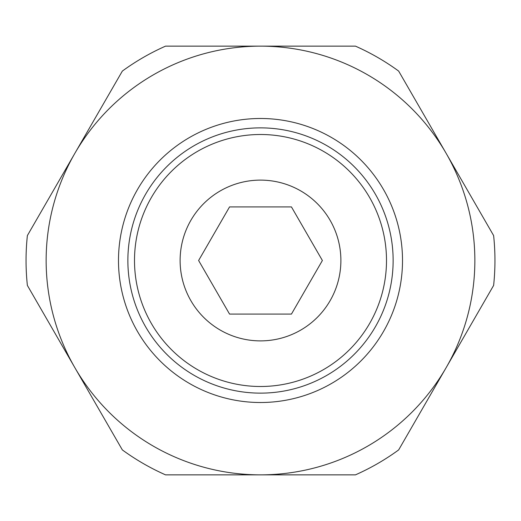 <?xml version="1.0" encoding="UTF-8"?>
<svg xmlns="http://www.w3.org/2000/svg" width="521" height="521" viewBox="0 0 521 521"><rect width="100%" height="100%" fill="white"/><g stroke="black" fill="none" stroke-linecap="round" stroke-linejoin="round"><path stroke-width="0.78" d="M118.488 260.5A142.012 142.012 0 0 0 260.5 402.512A142.012 142.012 0 0 0 402.512 260.5A142.012 142.012 0 0 0 260.5 118.488A142.012 142.012 0 0 0 118.488 260.5M260.5 393.134A132.634 132.634 0 0 0 393.134 260.5A132.634 132.634 0 0 0 260.5 127.866A132.634 132.634 0 0 0 127.866 260.5A132.634 132.634 0 0 0 260.5 393.134A132.634 132.634 0 0 1 127.866 260.5A132.634 132.634 0 0 1 260.5 127.866M494.95 260.5A234.45 234.45 0 0 0 493.621 235.57L446.139 153.324A214.352 214.352 0 0 1 260.5 474.852A214.352 214.352 0 0 1 74.861 153.324L27.379 235.57A234.45 234.45 0 0 0 27.379 285.43L122.35 449.923A234.45 234.45 0 0 0 165.528 474.852L355.472 474.852A234.45 234.45 0 0 0 398.65 449.923L493.621 285.43A234.45 234.45 0 0 0 494.95 260.5M340.884 260.5A80.384 80.384 0 0 1 260.5 340.884A80.384 80.384 0 0 1 180.116 260.5A80.384 80.384 0 0 1 260.5 180.116A80.384 80.384 0 0 1 340.884 260.5M198.618 260.5L229.559 206.909L291.441 206.909L322.382 260.5L291.441 314.091L229.559 314.091L198.618 260.5M446.139 153.324L398.65 71.077A234.45 234.45 0 0 0 355.472 46.148L260.5 46.148A214.352 214.352 0 0 1 446.139 153.324M260.5 46.148L165.528 46.148A234.45 234.45 0 0 0 122.35 71.077L74.861 153.324A214.352 214.352 0 0 1 260.5 46.148M260.5 386.497A125.997 125.997 0 0 0 386.497 260.5A125.997 125.997 0 0 0 260.5 134.503A125.997 125.997 0 0 0 134.503 260.5A125.997 125.997 0 0 0 260.5 386.497"/></g></svg>
